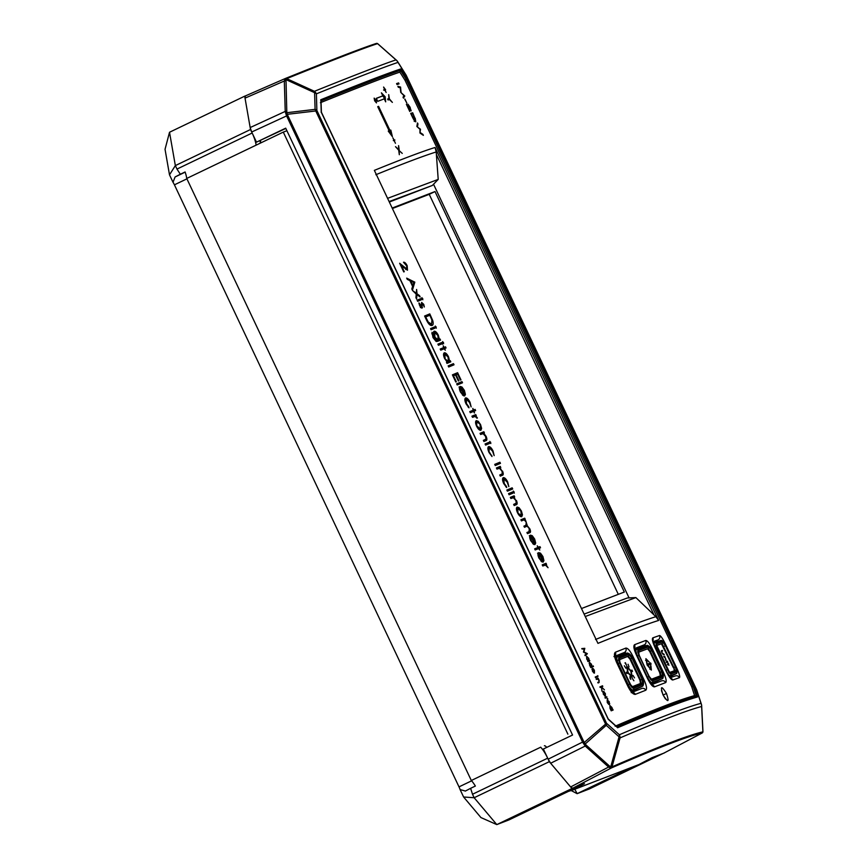 <?xml version="1.0" encoding="UTF-8"?>
<svg xmlns="http://www.w3.org/2000/svg" width="868" height="868" viewBox="0 0 868 868"><rect width="100%" height="100%" fill="white"/><g stroke="black" fill="none" stroke-linecap="round" stroke-linejoin="round"><path stroke-width="1.3" d="M260.747 142.938A19.986 5.392 -115.6 0 1 260.53 140.54M612.255 710.382A19.986 5.392 -115.6 0 1 612.005 709.785M186.913 178.841L174.425 184.83A6.662 1.801 64.4 0 0 173.014 182.269L169.499 174.826L175.347 165.593L169.52 132.251L244.689 96.174L250.516 129.516L175.347 165.593L176.985 169.076L252.165 133.01A16.655 4.492 -115.6 0 1 256.114 145.151L186.728 178.45A16.655 4.492 64.4 0 0 185.101 171.962L180.327 174.24L176.985 169.076M397.186 61.064A6.662 4.644 147.6 0 1 397.674 61.661A6.662 4.644 147.6 0 1 398.021 62.387C384.057 67.064 356.846 77.534 316.397 93.831L316.874 110.486A6.662 4.427 -1.5 0 0 315.095 109.357L314.596 92.681L285.995 79.628L286.82 112.71L315.095 109.357A6.662 4.665 83.9 0 1 315.757 110.974L287.362 114.305L287.753 115.39L251.687 132.012L250.168 127.563L245.036 98.127L245.394 95.914L244.689 96.174M250.516 129.516L252.165 133.01M508.995 819.902L584.164 783.837L571.969 788.535L496.8 824.6L508.995 819.902M472.507 794.253L470.608 788.328L475.371 786.05A16.655 4.492 64.4 0 0 471.313 780.495L540.699 747.196A16.655 4.492 -115.6 0 1 547.675 758.176L472.507 794.253L474.156 797.735L549.325 761.67L571.969 788.535M463.599 796.998L474.156 797.735L496.8 824.6L480.937 817.569L463.599 796.998L460.083 789.565A6.662 1.801 64.4 0 0 459.009 786.875L471.617 780.831M547.675 758.176L549.325 761.67M471.313 780.495L186.728 178.45M567.878 734.154L283.293 132.11L256.114 145.151M173.014 182.269L175.097 176.963L185.155 172.135M180.327 174.24L175.097 176.963M169.52 132.251L165.039 149.296L169.499 174.826M571.22 790.564L577.111 793.667L589.307 788.969L664.454 752.816M574.735 789.262A13.324 3.591 -115.6 0 1 577.111 793.667L633.228 766.737M664.476 752.903L651.206 758.111M260.205 143.187A6.662 1.801 64.4 0 0 260.02 140.79M286.928 130.786A6.662 1.801 64.4 0 0 286.657 130.818L283.293 132.11M546.699 747.424A6.662 1.801 64.4 0 0 544.399 745.775M623.376 653.756L623.072 653.116M465.291 791.095L470.608 788.328M465.378 791.041L460.083 789.565M174.425 184.83L459.009 786.875M618.309 594.341L429.226 194.323L392.39 208.515M581.473 608.533L624.309 592.03L435.009 191.557L392.173 208.049M429.226 194.323L435.009 191.557M650.577 665.789L650.783 668.87L647.409 664.834L646.465 659.864L649.199 662.024L645.89 658.66L647.094 664.953L651.358 670.074L650.902 665.637M662.382 678.624A1.335 1.291 -110.5 0 0 662.978 676.866C663.575 676.302 663.217 674.544 661.904 671.604L661.937 671.593C663.651 674.577 663.803 676.921 662.414 678.613L651.033 684.071L662.382 678.624L652.031 682.563C650.837 682.595 649.329 680.805 647.495 677.192L637.535 656.121C635.918 652.421 635.528 650.197 636.374 649.448L646.736 645.51A1.335 1.291 -110.5 0 1 646.834 645.466L636.472 649.405A1.335 1.28 -111 0 0 636.374 649.448L636.309 649.481M647.127 677.365L648.993 676.508C650.457 679.405 651.673 680.837 652.617 680.805L662.978 676.866M661.904 671.604L651.944 650.533C650.49 647.626 649.329 646.172 648.472 646.161A1.335 1.291 -110.5 0 0 646.834 645.466C649.199 645.825 650.913 647.506 651.976 650.523L651.944 650.544M648.472 646.161L638.099 650.099C637.427 650.696 637.73 652.476 639.032 655.438L637.166 656.295M648.743 665.029L651.119 664.129L650.555 662.924L648.179 663.825L648.743 665.029M648.266 664.02L650.555 662.924M660.385 675.89L659.713 672.602L649.752 651.532L647.582 648.797L638.262 652.335M662.696 676.259L652.335 680.197L649.166 676.443L639.206 655.362L638.392 650.696L648.754 646.758L651.792 650.588L661.752 671.658L662.696 676.259A1.335 1.291 -110.5 0 0 661.069 675.575L661.069 675.575A1.335 1.291 -110.5 0 0 660.96 675.619L660.255 672.342L650.295 651.271L648.157 648.526A1.335 1.291 -110.5 0 0 648.754 646.758M628.02 672.375L631.611 676.313L630.852 671.257L627.282 667.308L628.02 672.375M631.22 671.116L626.696 666.114L627.64 672.526L632.186 677.517L631.22 671.116M641.387 679.557L642.255 679.123C643.915 681.901 644.002 684.277 642.504 686.262L631.427 691.568L642.461 686.273L633.043 689.995C631.709 690.103 630.114 688.346 628.28 684.744L618.309 663.673C616.703 659.962 616.389 657.694 617.387 656.892L626.815 653.159A1.335 1.269 -111.4 0 1 626.891 653.127L617.463 656.848A1.335 1.259 -111.7 0 0 617.387 656.892L617.311 656.924M628.53 653.81L619.101 657.543C618.266 658.204 618.504 660.016 619.785 662.989L629.745 684.06C631.231 686.946 632.512 688.346 633.607 688.248L643.047 684.516C643.785 683.897 643.503 682.096 642.201 679.134L632.24 658.063C630.776 655.177 629.539 653.756 628.53 653.81A1.335 1.269 -111.4 0 0 626.891 653.127C629.17 653.159 630.982 654.808 632.295 658.053L632.24 658.063M640.465 683.539L639.944 680.176L629.984 659.105L627.651 656.447L618.233 660.179M629.984 659.105L630.58 658.823L628.237 656.175L618.808 659.897M628.812 654.418L632.067 658.139L642.027 679.21L642.754 683.919L633.325 687.64L629.951 683.984L619.991 662.913L619.383 658.15L628.812 654.418A1.335 1.269 -111.4 0 1 628.237 656.175L627.651 656.447M619.144 659.658A1.335 1.259 -111.7 0 0 619.383 658.15M642.754 683.919A1.335 1.269 -111.4 0 0 641.04 683.268L640.541 679.894L642.027 679.21M633.325 687.64A1.335 1.259 -111.7 0 0 632.078 686.87M627.64 673.242L627.065 672.038L626.295 672.342L626.87 673.546L627.64 673.242M626.327 672.396L627.065 672.038M630.515 677.452L629.842 676.704L630.786 679.373L630.515 677.452L629.984 677.702M632.381 678.505L633.9 680.772L632.381 678.505M633.043 675.445L634.508 677.897L633.043 675.445M631.785 671.604L632.522 671.311L631.947 670.107L631.21 670.4L631.785 671.604M631.231 670.454L631.947 670.107M629.018 666.928L628.074 664.27L629.018 666.928M625.361 662.707L626.501 665.116L624.993 662.881M625.817 668.197L624.342 665.745L625.817 668.197M668.306 663.933L667.416 664.356L668.197 663.966L667.915 663.109L668.968 665.322L668.458 664.541L667.644 664.823L668.197 663.966M667.416 664.367L668.675 663.803M666.928 662.62L666.537 662.143L667.297 661.785M667.828 662.197L667.318 661.134L667.828 662.197M663.749 656.599L664.638 656.165L666.114 660.407L665.365 660.005L665.984 659.713L665.604 658.443L663.705 656.49L664.638 656.165M664.248 654.494L663.477 654.765L662.002 652.975L661.329 650.891L662.317 650.414L662.577 650.989L661.666 651.336L662.121 652.899L664.248 654.494M661.405 651.456L661.438 650.837M661.449 650.729L662.317 650.414M676.259 673.644A1.335 1.313 -108.6 0 0 676.877 671.875L675.488 666.754C677.192 669.38 677.463 671.68 676.28 673.633L669.51 676.877L676.259 673.644L670.172 675.76C669.152 675.716 667.742 673.883 665.93 670.259L655.969 649.188C654.32 645.488 653.843 643.318 654.526 642.656L654.461 642.678M669.098 676.28L670.172 675.76A1.335 1.302 -109.7 0 0 670.78 674.002L676.877 671.875M665.865 670.28L667.438 669.564C668.881 672.472 669.998 673.948 670.78 674.002M675.478 666.765L665.528 645.683L662.36 641.17A1.335 1.313 -108.6 0 0 660.754 640.475L654.646 642.602A1.335 1.302 -109.7 0 0 654.526 642.656M662.36 641.17L656.262 643.296A1.335 1.302 -109.7 0 0 654.646 642.602L654.494 642.667M656.262 643.296C655.752 643.806 656.154 645.542 657.477 648.494L655.904 649.21M676.584 671.268L670.497 673.394L667.568 669.521L657.608 648.45L656.555 643.893L662.642 641.767L665.409 645.727L675.369 666.798L676.584 671.268A1.335 1.313 -108.6 0 0 674.979 670.573L668.87 672.7L669.673 672.743L656.501 644.967L655.937 645.673L662.024 643.535A1.335 1.313 -108.6 0 0 662.642 641.767M656.447 645.239A1.335 1.302 -109.7 0 0 656.555 643.893M670.497 673.394A1.335 1.302 -109.7 0 0 669.445 672.635M674.837 670.628L673.839 667.492L675.369 666.798M674.252 670.91L673.839 667.492L662.024 643.535L656.577 645.51M673.384 667.72L661.449 643.817M666.483 662.371L666.212 661.807L667.145 661.481L667.416 662.045L666.483 662.371M374.629 100.764L374.162 98.106L375.996 100.243L376.473 102.901L374.629 100.764M666.505 693.489C669.391 702.472 668.219 702.928 662.989 694.834C660.136 685.828 661.308 685.384 666.505 693.489L663.195 694.997M287.753 115.39L583.73 741.522L586.052 745.004L609.434 765.999A1.335 0.846 132.4 0 1 608.598 767.041L585.227 746.046L582.569 742.053L286.527 115.78L285.236 111.408L284.313 81.017L285.453 78.456A1.335 1.215 -113 0 0 285.453 78.456C332.585 59.436 362.846 47.783 376.256 43.476M609.434 765.999L610.768 766.694A1.335 1.031 99.3 0 1 610.182 767.952L608.598 767.041L570.645 786.961L550.659 763.243L548.153 759.175L583.73 741.522M583.285 743.312L606.537 723.272A6.662 4.242 131.7 0 1 606.255 725.312L619.079 736.834A6.662 4.264 -47.8 0 0 619.361 734.762A6.662 6.076 66.6 0 1 620.067 737.898A6.662 2.778 15 0 0 619.079 736.834L610.768 766.694L611.994 766.867A1.335 1.215 67.6 0 1 611.376 767.952L610.182 767.952M702.223 732.505L702.179 732.983A1.335 1.324 -102 0 0 702.896 731.854L702.83 731.236M663.879 753.12L702.212 732.972L702.961 731.637L701.669 705.825A6.662 4.231 -3 0 1 701.626 706.487C687.228 710.274 660.038 720.744 620.067 737.898L611.994 766.867C658.671 746.599 688.964 734.936 702.896 731.854L701.626 706.487A6.662 6.608 -103.4 0 0 700.986 703.33A6.662 4.839 -17.9 0 1 701.355 704.122A6.662 6.662 0 0 1 701.669 705.825A6.662 4.231 -3 0 0 701.55 705.131M611.994 766.867L612.016 766.856A1.335 1.204 66.5 0 1 611.398 767.941L572.663 788.263L584.5 783.706L571.719 790.433L638.967 764.534L651.933 757.731L663.781 753.174L702.179 732.983C688.281 736.042 658.02 747.695 611.398 767.941M568.746 791.236L571.719 790.433M396.926 60.76A6.662 4.427 131.6 0 0 396.47 60.25L377.764 43.736L376.462 43.411A1.335 1.324 75.8 0 1 377.569 43.639C364.159 47.935 333.865 59.61 286.69 78.641L314.422 91.303C354.838 75.039 382.029 64.568 395.982 59.892L377.569 43.639A1.335 1.324 72.4 0 0 376.376 43.433L343.196 55.585L285.496 78.435A1.335 1.204 -112 0 0 285.474 78.435L285.442 78.456A1.335 1.215 -113 0 1 286.679 78.641L285.995 79.628A1.335 1.042 -147.4 0 0 284.65 79.292M396.47 60.25A6.662 4.427 131.6 0 0 395.982 59.892A6.662 6.608 -108.3 0 1 398.021 62.387L406.224 75.451A6.662 4.644 -31.8 0 0 405.909 74.789L397.674 61.661A6.662 6.662 0 0 0 396.47 60.25M316.397 93.831A6.662 6.076 -111.9 0 0 314.422 91.303A6.662 2.582 -65 0 1 314.596 92.681A6.662 4.459 -2 0 1 316.397 93.831M584.207 744.755A1.335 0.586 149.5 0 0 585.216 743.974L606.255 725.312A6.662 4.731 47.8 0 0 605.419 723.76L315.757 110.974L316.874 110.486L606.537 723.272L619.361 734.762C659.376 717.597 686.577 707.116 700.986 703.33L696.418 689.268A6.662 6.662 0 0 1 696.722 689.995A6.662 4.839 161.5 0 0 696.375 689.268L406.224 75.451M285.572 112.981A1.335 0.64 160.1 0 1 286.82 112.71L287.362 114.305L286.082 114.587M286.57 111.44A1.335 0.879 178.6 0 0 285.236 111.408L250.168 127.563M286.69 78.641A1.335 1.204 -112 0 0 285.496 78.435M285.442 78.456L245.394 95.914L285.409 78.467M285.648 81.039A1.335 0.89 177.8 0 0 284.313 81.017L245.036 98.127M251.687 132.012L256.494 142.157L285.691 128.171L572.555 735.033L543.357 749.019L548.153 759.175M256.494 142.157L285.822 128.431M572.663 788.263L570.645 786.961M623.539 653.68L623.224 653.029M702.19 732.972A1.335 1.324 -106.1 0 0 702.896 731.854M586.052 745.004A1.335 0.846 131.6 0 1 585.227 746.046L550.659 763.243M611.907 709.85L610.258 708.277L610.139 706.085L611.777 707.659L611.907 709.85L610.974 710.295M611.343 710.111L611.94 710.523M612.005 707.55L609.868 705.51L610.02 708.353L611.224 710.816L613.134 710.024L611.777 707.659M606.331 697.731L606.884 696.787L604.963 697.579L605.235 698.154L606.591 697.72L607.893 699.011L606.396 697.72M605.495 697.438L606.884 696.787M601.795 686.783L602.793 686.371L602.522 685.796L599.907 686.881L600.179 687.456L601.448 686.924L601.936 691.167L601.784 687.196L604.432 689.843L601.448 686.946M600.634 687.337L601.839 686.827M599.94 686.946L601.6 686.881M601.35 686.36L602.522 685.796M595.502 677.572L597.423 676.78L597.151 676.205L595.231 676.997L595.502 677.572M595.264 677.062L597.151 676.205M592.605 670.931L592.519 668.946L594.482 673.112L594.396 670.291L593.18 668.62L592.291 668.349L592.41 671.105L593.951 673.036L592.377 671.04M591.9 669.239L593.18 668.62M588.493 658.4L588.623 660.591L586.974 659.018L586.855 656.826L588.721 658.291L586.584 656.251L586.735 659.105L587.994 660.852M588.656 661.264L588.059 660.895L589.231 660.342L588.721 658.291M587.69 661.036L588.623 660.591M587.669 660.982L587.94 661.557L589.849 660.765L589.231 660.342M542.76 566.001L545.451 565.122L548.055 567.715L546.015 564.645L546.569 564.417L546.026 563.278L542.218 564.851L542.76 566.001M544.952 565.155L546.015 564.645M542.25 564.916L546.026 563.278M537.227 545.82L537.997 547.458L534.655 548.847L535.198 549.986L538.54 548.598L539.777 550.041L539.006 548.402L540.504 547.784L539.972 546.634L538.464 547.263L537.227 545.82M534.688 548.901L537.997 547.458M539.972 546.634L538.464 547.263M524.597 519.596L525.259 519.324L524.717 518.185L520.909 519.758L521.451 520.909L523.057 520.236C523.936 519.574 525.01 520.323 526.279 522.503L525.867 525.324L523.925 526.138L524.456 527.277L525.954 526.659C526.843 525.889 527.961 526.626 529.296 528.883L529.003 531.639L526.93 532.507L527.473 533.646L529.545 532.789C530.695 532.616 530.793 531.314 529.849 528.883L527.332 525.845L525.737 520.67L524.597 519.596L523.599 520.073M523.437 520.16L524.63 519.617M526.16 526.409L527.332 525.845M526.963 532.572L527.842 532.203M523.947 526.192L524.695 525.889M520.941 519.823L523.545 518.739L524.077 519.845M529.339 531.476L528.883 533.061M523.545 518.739L524.717 518.185M515.961 500.673L513.997 497.223L514.67 496.941L514.138 495.802L510.33 497.375L510.872 498.525L513.357 497.7L515.863 500.456L516.254 503.158L513.65 504.406L514.192 505.545L516.308 504.666M512.977 497.711L513.997 497.223M516.145 504.731C517.371 504.525 517.458 503.104 516.417 500.456M513.682 504.471L515.451 503.657M510.362 497.44L512.966 496.355L513.487 497.462M514.279 504.21L515.082 503.722M512.966 496.355L514.138 495.802M514.312 493.187L513.303 491.06L514.312 493.187M513.433 492.319L514.203 491.961M503.831 478.767L507.205 482.141L508.832 486.666L507.704 482.033C506.152 478.93 504.666 477.465 503.256 477.65C502.192 478.496 502.344 480.471 503.722 483.574L506.673 487.566L506.478 486.492L504.199 483.4L503.831 478.767L502.67 479.331M505.816 486.818L506.478 486.492M495.27 465.519L500.456 463.371L499.914 462.232L494.727 464.38L495.27 465.519M494.76 464.434L499.914 462.232M485.613 445.1L489.422 443.515L488.879 442.376L485.071 443.96L485.613 445.1M485.103 444.015L488.879 442.376M486.145 436.42L483.726 433.186L484.398 432.904L483.856 431.754L480.058 433.338L480.601 434.477L483.085 433.653L485.581 436.409L485.982 439.121L483.378 440.358L483.921 441.508L485.874 440.694C487.1 440.477 487.187 439.056 486.145 436.42L485.689 436.637M482.695 433.674L483.726 433.186M483.411 440.423L484.811 439.675M485.982 439.121L484.008 440.174M480.08 433.403L482.695 432.318L483.216 433.425M485.711 439.349L485.234 440.955M482.695 432.318L483.856 431.754M477.433 417.985L475.74 415.978L476.293 415.75L475.751 414.6L471.942 416.184L472.485 417.324L475.176 416.456L476.966 418.213M474.677 416.488L475.74 415.978M471.975 416.239L474.59 415.164L475.111 416.271M474.59 415.164L475.751 414.6M466.149 399.041L469.512 402.416L471.15 406.929L470.022 402.307C468.46 399.204 466.973 397.739 465.563 397.913C464.499 398.77 464.662 400.745 466.04 403.848L468.98 407.83L468.785 406.766L466.517 403.663L466.149 399.041L464.977 399.606M468.123 407.092L468.785 406.766M462.514 382.777L461.971 381.627L456.655 383.83L457.197 384.98L462.514 382.777M456.687 383.895L461.971 381.627M460.799 382.191L461.309 383.265M448.702 367.001L454.018 364.799L453.476 363.659L448.159 365.862L448.702 367.001M448.192 365.927L452.304 364.213L452.814 365.298M452.304 364.213L453.476 363.659M445.327 350.227L444.557 348.6L446.054 347.97L445.523 346.831L444.015 347.45L443.244 345.822L443.548 347.645L440.206 349.034L440.749 350.173L444.091 348.784L445.327 350.227M440.239 349.099L443.548 347.645M444.861 348.469L444.351 347.384L442.843 348.014L444.015 347.45M442.637 341.58L443.646 343.695L442.637 341.58M442.485 344.26L441.986 343.164M442.767 342.838L443.537 342.469M431.092 329.753L434.901 328.18L434.358 327.03L430.55 328.614L431.092 329.753M430.582 328.679L434.358 327.03M424.636 316.093L429.79 313.88L424.604 316.028L426.47 319.977C428.434 324.079 430.311 325.891 432.101 325.424L432.188 325.381M430.235 316.136L431.939 320.118L431.559 324.285L428.239 322.006L425.689 316.95L429.801 315.247L430.235 316.136M427.674 322.267L428.239 322.006M430.387 324.849L431.559 324.285M428.618 314.444L429.128 315.518M432.156 320.856L432.731 320.574L429.79 313.88M432.101 325.424C433.273 324.99 433.49 323.373 432.731 320.574M417.66 301.326L421.457 299.753L420.926 298.603L417.117 300.187L417.66 301.326M417.139 300.252L419.754 299.167L420.264 300.241M419.754 299.167L420.926 298.603M419.504 295.608L417.009 293.775L416.597 289.456L416.304 293.265L412.56 290.541L416.228 294.1L415.935 297.681L416.575 299.037L416.944 294.621L420.145 296.975L419.504 295.608L418.777 295.955M416.228 294.154L417.009 293.775M416.163 295.001L416.944 294.621M415.566 293.612L416.304 293.265M403.501 262.255L406.625 265.858L406.886 269.058L399.66 263.264L403.75 271.923L404.293 271.695L401.493 265.771L407.472 270.187L407.168 265.706C405.866 263.178 404.64 262.027 403.501 262.255M403.544 267.604L404.162 267.301M405.801 269.579L406.886 269.058M389.406 98.941L388.701 94.634L388.929 98.551L387.649 99.039L388.104 99.983L389.374 99.505L392.369 102.391L389.406 98.941L388.571 99.809M388.213 98.898L388.246 99.495M387.703 99.136L388.929 98.551M410.759 113.545L412.669 112.742L410.683 113.404L412.246 116.703C413.873 120.109 415.056 121.802 415.794 121.791L415.826 121.77M414.763 117.788L415.338 120.836L411.345 114.294L412.918 113.751L414.763 117.788M414.21 121.379L414.774 121.108M411.508 113.296L411.888 114.109M415.002 118.373L412.669 112.742M415.794 121.791L415.208 118.276M404.738 99.158L406.875 103.173L404.944 99.082M397.045 84.543L399.03 83.87L398.575 82.927L396.589 83.588L397.045 84.543M396.665 83.729L398.575 82.927M584.099 614.088L627.336 597.987L635.875 597.585L585.249 616.519M387.584 198.338L438.21 179.405L432.329 185.47L389.103 201.571M635.875 597.585L654.016 614.924L436.387 154.515L438.21 179.405M436.387 154.515L436.203 151.965C424.137 155.697 404.021 163.282 375.844 174.718M432.329 185.47L389.32 202.027M431.559 328.267L432.069 329.352M438.893 343.793L439.403 344.867M457.664 383.493L458.174 384.567M486.08 443.613L486.59 444.698M491.592 455.277L491.874 455.884M495.736 464.033L496.246 465.118M507.856 489.682L508.366 490.767M509.559 493.274L510.069 494.359M535.664 548.5L536.174 549.585M543.227 564.515L543.737 565.589M628.996 597.737L433.685 184.558M595.546 639.488C623.701 628.031 643.817 620.425 655.882 616.681L654.016 614.924M435.063 147.484L658.628 620.446C646.551 624.179 626.316 631.817 597.943 643.362L374.358 170.367C402.752 158.833 422.976 151.206 435.063 147.484L436.203 151.965M655.882 616.681L658.628 620.446M321.258 112.504L320.867 100.981C359.927 85.281 386.477 75.071 400.506 70.33L399.855 72.109C385.848 76.807 359.363 87.006 320.411 102.706M615.13 726.201C653.712 709.709 680.186 699.51 694.584 695.604L691.72 686.74L405.052 80.301L406.115 79.205L693.25 686.642L696.353 696.234C681.944 700.118 655.405 710.339 616.736 726.896L608.218 719.268L321.16 111.994M320.867 100.981L320.748 99.766C359.992 83.892 386.64 73.639 400.658 68.984L400.506 70.33L406.115 79.205L406.647 78.445L694.194 686.762L691.72 686.74M405.052 80.301L399.855 72.109M653.116 642.277L657.977 639.944A3.331 3.277 -108.5 0 0 659.517 635.517C660.743 635.712 662.696 638.555 665.387 644.023L676.769 668.11C679.286 673.644 680.176 676.823 679.438 677.658A3.331 3.277 -108.5 0 0 675.423 675.912L670.172 677.734M652.801 640.801A3.331 3.255 -109.8 0 0 652.834 637.85L659.517 635.517M679.438 677.658L672.754 679.991C671.279 679.904 669.174 677.138 666.45 671.702L655.069 647.615C652.595 642.07 651.857 638.815 652.834 637.85M672.754 679.991A3.331 3.255 -109.8 0 0 670.573 678.179M615.011 656.978L624.374 652.486L613.969 656.599M625.828 648.092C627.727 647.984 630.038 650.642 632.783 656.078L644.164 680.154C646.617 685.709 647.137 689.073 645.749 690.234A3.331 3.19 -111.4 0 0 641.658 688.519L631.231 692.642L632.566 692.566L628.009 686.545L616.627 662.468C614.218 656.892 613.806 653.474 615.39 652.226L625.828 648.092A3.331 3.19 68.6 0 1 624.374 652.486M632.349 692.425A3.331 3.157 68.2 0 1 635.311 694.367C633.228 694.563 630.797 691.959 628.009 686.545M614.924 655.872A3.331 3.157 -111.8 0 0 615.39 652.226M634.541 649.524L644.251 644.859L634.367 648.613M644.251 644.859A3.331 3.233 -110.5 0 0 645.749 640.454C647.344 640.475 649.503 643.21 652.226 648.656L663.608 672.743C666.082 678.277 666.765 681.554 665.669 682.595L654.483 686.848C652.693 686.913 650.414 684.234 647.658 678.798L647.778 678.765C648.342 680.566 652.454 686.143 652.096 685.123L651.488 684.96M661.351 680.968L661.579 680.87A3.331 3.233 69.5 0 1 665.669 682.595M647.658 678.798L636.277 654.722C633.835 649.166 633.271 645.825 634.562 644.696A3.331 3.201 68.9 0 1 634.313 648.06M401.049 92.117L400.528 87.05L397.88 86.312L398.336 87.277L400.256 87.798L400.734 92.355L403.989 95.697L403.023 97.205L403.479 98.16L404.727 95.936L400.701 92.279M399.66 87.625L400.593 87.18M403.511 96.446L404.727 95.936M403.566 96.5L404.792 96.077M403.631 96.641L403.143 97.433M399.443 87.57L400.528 87.05M410.238 107.469L407.96 104.225L410.716 109.921L406.376 104.29L409.783 111.505L407.656 106.493L411.182 110.865L410.054 107.556M417.508 126.5L417.964 123.929L417.497 122.952L416.846 126.446L419.971 129.299L419.949 133.01L420.47 129.245L417.063 126.706M417.269 124.265L417.964 123.929M422.315 134.638L422.89 134.366L420.481 132.761M419.949 133.01L423.356 135.343L422.89 134.366M399.193 149.99L398.586 145.64L398.694 149.535L395.515 146.659L398.705 150.175L399.313 154.699L399.215 150.631L402.253 153.397L398.716 150.218M409.88 280.614L412.604 286.397L411.812 288.979L412.409 290.216L414.806 282.187L406.691 278.129L407.276 279.377L409.88 280.614M409.978 280.82L410.531 281.091M413.765 282.501L412.853 285.572L410.705 281.015L413.765 282.501L414.73 282.024M412.81 285.594L412.582 286.342M413.7 282.718L414.806 282.187M421.87 297.626L422.868 299.753L421.87 297.626M422 298.885L422.759 298.516M422.184 303.55L423.725 304.364L421.62 302.422L421.533 306.946L418.962 302.932L419.7 305.818L422.098 308.086L422.184 303.55L421.295 303.974M421.349 304.321L421.989 304.017M421.664 305.775L422.228 305.503M421.349 307.945L422.477 307.402M419.038 303.854L419.667 303.55M420.372 307.511L420.307 305.471M423.259 304.549L424.311 306.968L423.725 304.364M435.411 327.269L436.311 328.18L435.302 326.053L435.411 327.269L436.203 326.943M437.526 341.352L440.532 340.104L440 338.954L439.338 339.236L438.318 335.243C436.821 332.368 435.411 331.034 434.098 331.24C433.056 331.999 433.165 333.854 434.434 336.817L436.723 340.31C435.747 340.788 434.64 339.779 433.436 337.272L431.982 332.314L433.002 337.587L436.181 341.504L437.526 341.352M431.808 333.8L432.524 333.464M434.933 336.675L434.618 332.39L437.906 335.525L438.123 339.735L434.467 336.903M433.457 332.954L434.618 332.39L433.447 332.954M436.962 340.289L438.123 339.735M438.166 339.714L438.828 339.518L439.338 340.603M438.166 339.789L439.338 339.236M438.828 339.518L440 338.954M438.427 345.28L442.235 343.695L441.693 342.556L437.884 344.129L438.427 345.28M437.917 344.195L441.693 342.556M446.467 362.271L446.998 363.41L450.807 361.826L450.264 360.687L449.57 360.979L448.55 356.889C447.053 353.97 445.631 352.614 444.297 352.809C443.212 353.58 443.309 355.468 444.6 358.495L447.129 361.989L446.467 362.271L447.129 361.989M450.264 360.687L449.57 360.979M445.089 358.332L444.828 353.949L448.094 357.095L448.365 361.479L444.622 358.56M443.667 354.513L444.828 353.949M447.204 362.032L448.365 361.479M449.103 361.251L449.613 362.325M460.984 379.891L457.588 372.697L452.412 374.846L455.809 382.039L456.351 381.811L453.487 375.768L455.494 374.933L458.358 380.976L458.89 380.759L456.026 374.716L457.61 374.054L460.463 380.097L460.984 379.891M452.434 374.911L457.588 372.697M456.427 373.262L456.937 374.336M460.42 391.978L463.523 395.841L460.832 391.642L460.637 387.649L464.575 395.982L465.411 394.43L464.38 390.372L461.95 387.019L460.181 386.477C459.074 387.182 459.15 389.016 460.42 391.978M463.946 390.622L464.499 394.647L461.158 387.584L464.38 390.372M459.009 387.03L460.789 387.584L461.95 387.019M464.239 394.983L465.411 394.43M459.465 388.213L460.637 387.649M462.514 395.092L463.252 394.734M474.134 411.172L475.642 410.542L475.1 409.403L473.592 410.021L472.821 408.394L473.125 410.217L469.783 411.606L470.326 412.745L474.134 411.172L474.438 412.994L473.668 411.367M474.471 411.106L472.962 411.725M469.816 411.671L473.125 410.217M473.592 410.021L472.42 410.586L473.928 409.967L474.438 411.041M473.928 409.967L475.1 409.403M481.621 428.423L480.568 424.626L478.268 421.338L476.326 420.622C475.241 421.381 475.339 423.259 476.63 426.264C478.127 429.161 479.548 430.495 480.883 430.257L481.621 428.423L480.622 428.901M476.64 426.286L476.857 421.761L480.568 424.626M475.697 422.325L476.857 421.761M480.102 424.81L480.329 429.118L477.096 426.058M479.169 429.671L480.329 429.118M477.422 421.739L478.268 421.338M490.832 443.526L489.823 441.4L490.832 443.526M489.953 442.658L490.724 442.289M492.536 451.1L494.163 455.624L493.035 450.991C491.472 447.888 489.997 446.423 488.575 446.608C487.512 447.454 487.675 449.429 489.053 452.532L489.161 447.725L492.536 451.1M488 448.289L489.161 447.725M489.053 452.532L491.993 456.525L489.53 452.358M499.067 468.308L500.771 467.537L500.228 466.387L496.431 467.971L496.963 469.111L499.458 468.286L501.954 471.042L502.355 473.754L499.751 474.991L500.293 476.141L502.398 475.252M502.062 471.27L500.098 467.819M502.246 475.328C503.473 475.121 503.559 473.689 502.518 471.053M499.773 475.056L501.552 474.243M496.453 468.036L499.067 466.951L499.588 468.058M500.38 474.807L501.183 474.319M499.067 466.951L500.228 466.387M507.389 491.169L512.706 488.966L512.163 487.827L506.858 490.029L507.389 491.169M506.879 490.094L512.163 487.827M511.002 488.38L511.512 489.465M509.093 494.76L512.901 493.187L512.359 492.037L508.55 493.621L509.093 494.76M508.583 493.686L512.359 492.037M511.187 492.601L511.697 493.686M517.957 512.489L517.708 508.192L520.963 511.241L521.191 515.538L517.491 512.706M516.547 508.746L517.708 508.192M520.019 516.102L521.191 515.538M521.733 516.688L522.471 514.843L521.418 511.057L519.118 507.758L517.176 507.042C516.091 507.802 516.2 509.69 517.48 512.684C518.988 515.592 520.399 516.916 521.733 516.688M521.473 515.332L522.471 514.843M518.272 508.171L519.118 507.758M534.221 539.288L534.775 543.325L531.433 536.25L534.221 539.288M529.296 535.708L531.064 536.25L532.236 535.686L530.457 535.144C529.35 535.849 529.426 537.683 530.695 540.645L533.798 544.507L531.107 540.308L530.912 536.326L534.851 544.659L535.686 543.097L534.655 539.039L532.236 535.686M534.514 543.661L535.686 543.097M529.74 536.88L530.912 536.326M532.789 543.759L533.538 543.401M538.963 558.124L542.055 561.987L539.364 557.788L539.169 553.806L543.108 562.139L543.943 560.576L542.912 556.518L540.493 553.176L538.724 552.623C537.617 553.328 537.693 555.162 538.963 558.124M537.552 553.187L539.332 553.73L540.493 553.176M542.782 560.923L543.943 560.576M538.713 555.856L538.008 554.37L539.169 553.806M543.043 560.804L539.701 553.73L542.478 556.768L542.587 561.021M541.046 561.238L541.795 560.88M587.332 653.658L583.947 651.933L584.804 648.331L581.799 648.57L584.251 648.971L583.448 652.063L586.486 653.712L584.88 655.101L585.151 655.676L587.365 653.745M586.204 654.309L584.999 655.351M582.005 649.014L583.665 649.014M583.643 648.884L584.804 648.331M591.585 664.335L589.437 662.306L589.589 665.148L590.793 667.6L593.473 666.494L593.202 665.919L592.074 666.385L591.358 664.443M597.683 676.324L597.629 675.705L598.085 676.15M596.511 676.877L597.293 676.508M596.153 678.939L598.041 678.082L596.121 678.874L596.392 679.449L597.64 679.036L598.898 680.404L599.094 681.771L597.781 682.389L598.681 682.009M597.781 682.389L598.052 682.964L599.115 682.519M599.029 682.552L599.18 680.414L598.041 678.082M604.161 691.742L603.173 691.384L603.325 694.205L605.452 696.201L605.311 693.391L603.727 691.948M607.155 699.803L607.274 702.548L608.826 704.48L607.481 702.386L607.383 700.389L609.347 704.556L609.26 701.745L607.155 699.803M390.481 134.073L389.656 130.667L388.788 130.927M388.3 131.166L389.114 130.775L377.732 106.688L378.589 106.363L389.971 130.439L390.817 130.113L392.39 136.623L388.256 131.101L389.114 130.775M377.764 106.753L378.589 106.363M388.81 130.992L389.971 130.439M389.656 130.667L390.817 130.113M384.264 98.854L377.721 101.35L376.3 98.344L382.831 95.849L381.41 92.833L385.121 96.76L385.685 101.86L384.264 98.854M382.831 95.849L376.343 98.442M384.144 98.898L383.96 97.314L382.658 95.925M383.96 97.314L385.121 96.76M394.3 140.887L395.439 143.285L394.3 140.876L393.334 140.54L394.018 140.269L392.879 137.86L394.18 140.204L394.864 139.943L394.473 140.811M393.356 140.605L394.18 140.204M393.356 140.583L394.018 140.269M384.73 89.458L384.003 89.805L384.578 89.513L383.591 87.05L385.62 89.838L385.012 90.055L386.151 92.464L384.871 90.109L384.264 90.337L384.578 89.513M385.327 89.23L383.58 90.012M694.584 695.604L697.503 696.971C683.094 700.921 656.458 711.185 617.593 727.753L616.736 726.896M694.194 686.762L697.503 696.971M400.658 68.984L406.647 78.445M591.477 666.635L589.839 665.062L589.708 662.87L591.347 664.443L591.477 666.635L590.544 667.08M589.068 663.185L589.708 662.87M592.779 668.903L594.179 670.421L594.45 672.44L592.779 668.903M605.18 695.637L603.564 694.107L603.444 691.959L605.072 693.478L604.573 695.93M602.804 692.263L603.444 691.959M607.643 700.357L609.043 701.876L609.314 703.883L607.416 700.465M652.617 680.805A1.335 1.28 -111 0 1 652.031 682.563L650.447 683.322M639.032 655.438L648.993 676.508M651.944 650.533L661.937 671.593M638.099 650.099A1.335 1.28 -111 0 0 636.472 649.405L636.342 649.459M647.582 648.797L637.796 652.454M649.166 676.443L639.206 655.383M638.132 652.226A1.335 1.28 -111 0 0 638.392 650.696M649.752 651.532L651.792 650.588M659.713 672.602L661.752 671.658M650.609 679.546L661.069 675.575L651.315 679.492L649.21 676.422M652.335 680.197A1.335 1.28 -111 0 0 651.043 679.427M627.531 685.102L629.745 684.06M619.785 662.989L617.571 664.031M633.607 688.248A1.335 1.259 -111.7 0 1 633.043 689.995L630.949 691.004M642.461 686.273A1.335 1.269 -111.4 0 0 643.047 684.516M632.251 658.085L642.201 679.134M619.101 657.543A1.335 1.259 -111.7 0 0 617.463 656.848L617.343 656.902M639.944 680.176L640.541 679.894L630.58 658.823L632.067 658.139M641.061 683.257L631.698 686.957L618.786 659.908M631.622 686.989L641.04 683.268M657.477 648.494L667.438 669.564M663.423 646.649L665.409 645.727M665.441 698.957L662.989 694.834M287.699 115.27L286.527 115.78M657.977 639.944L652.964 641.68M645.13 645.228L634.714 650.23L645.13 645.228M664.812 644.262L665.387 644.023M676.769 668.11L676.194 668.349M609.77 703.807L609.141 704.111L609.77 703.807M645.749 690.234L635.311 694.367M628.182 686.49L616.627 662.468M632.783 656.078L631.546 656.62M644.164 680.154L642.928 680.696M625.459 652.758L615.152 657.705L625.459 652.758M634.562 644.696L645.749 640.454M651.239 649.09L652.226 648.656M662.62 673.167L663.608 672.743M654.483 686.848A3.331 3.201 -111.1 0 0 651.868 684.939M636.277 654.722L647.778 678.765M645.564 660.298L646.465 659.864M649.882 669.304L650.783 668.87M639.249 655.351L638.251 651.955L637.785 652.465M630.537 676.823L631.611 676.313M630.092 678.516L630.635 678.255M626.208 667.817L627.282 667.308M675.488 666.754L665.528 645.683C664.345 642.374 662.751 640.638 660.754 640.475M696.722 689.995L701.355 704.122M405.909 74.789A6.662 6.662 0 0 1 406.278 75.451L696.418 689.268M485.462 439.479L484.301 440.043M663.098 694.801L661.449 690.624M652.627 640.92L666.526 671.68L670.324 678.179M616.801 662.414C616.041 661.698 614.522 655.253 614.956 655.546L613.926 656.62M661.579 680.87L651.575 684.668M636.396 654.678L634.052 648.266M608.175 718.943L617.213 727.134M321.366 112.124L608.218 718.986M321.399 112.222L320.986 100.438"/></g></svg>
